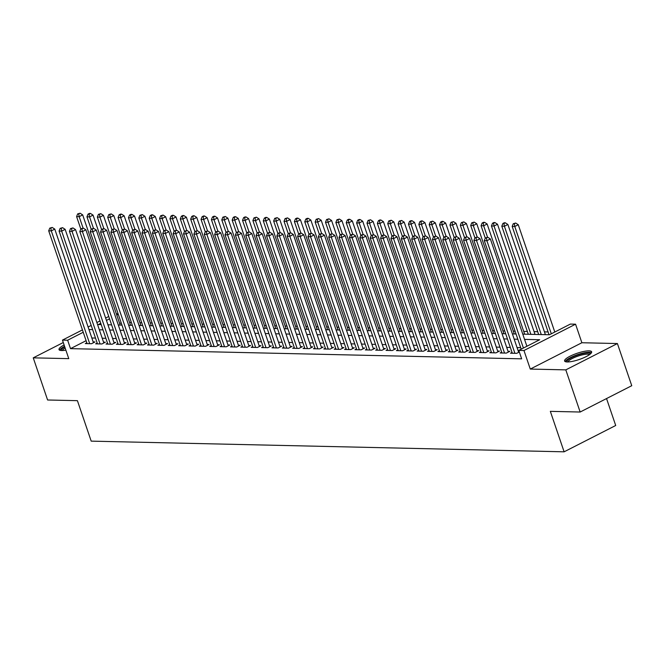<?xml version="1.0" encoding="UTF-8"?>
<svg xmlns="http://www.w3.org/2000/svg" width="665" height="665" viewBox="0 0 665 665"><rect width="100%" height="100%" fill="white"/><g stroke="black" fill="none" stroke-linecap="round" stroke-linejoin="round"><path stroke-width="1" d="M588.999 350.854A14.273 3.283 -18.8 0 0 573.363 354.694A14.273 3.283 -18.8 0 0 564.602 361.004A14.273 3.283 -18.8 0 0 567.245 361.951A14.273 3.283 -18.8 0 0 582.881 358.119A14.273 3.283 -18.8 0 0 591.634 351.802A14.273 3.283 -18.8 0 0 588.999 350.854M64.114 344.969A14.273 3.283 -18.8 0 0 59.019 349.582A14.273 3.283 -18.8 0 0 61.654 350.538A14.273 3.283 -18.8 0 0 65.877 350.131M522.773 334.146L549.465 334.753L570.379 324.079L575.566 324.196L523.97 350.522L518.783 350.405L539.697 339.732L524.56 339.391M581.875 342.741L530.279 369.067L565.807 369.873L580.154 412.026L631.75 385.7L617.403 343.547L581.875 342.741L575.566 324.196M606.538 398.559L615.707 425.492L564.111 451.818L91.196 441.136L77.414 400.671L47.597 399.998L33.25 357.845L68.769 358.643L62.46 340.098L82.435 329.906M116.358 313.822L118.137 313.863M548.093 331.943L544.436 331.86M537.719 331.71L534.07 331.627M527.353 331.478L523.696 331.394M515.109 331.195L513.322 331.153M504.735 330.962L502.956 330.921M494.361 330.729L492.582 330.688M483.995 330.497L482.216 330.455M473.621 330.264L471.842 330.222M463.247 330.023L461.468 329.99M452.882 329.79L451.103 329.749M442.508 329.557L440.729 329.516M432.134 329.325L430.355 329.283M421.768 329.092L419.989 329.05M411.394 328.851L409.615 328.818M401.028 328.618L399.241 328.577M390.654 328.385L388.875 328.344M380.28 328.153L378.501 328.111M369.915 327.92L368.127 327.878M359.541 327.687L357.762 327.646M349.167 327.446L347.388 327.413M338.801 327.213L337.014 327.172M328.427 326.981L326.648 326.939M318.053 326.748L316.274 326.706M307.687 326.515L305.908 326.473M297.313 326.282L295.534 326.241M286.939 326.041L285.16 326.008M276.574 325.808L274.795 325.767M266.2 325.576L264.421 325.534M255.826 325.343L254.047 325.301M245.46 325.11L243.681 325.069M235.086 324.869L233.307 324.836M224.72 324.636L222.933 324.595M214.346 324.404L212.567 324.362M203.972 324.171L202.193 324.129M193.606 323.938L191.819 323.897M183.232 323.705L181.454 323.664M172.858 323.464L171.08 323.431M162.493 323.232L160.714 323.19M152.119 322.999L150.34 322.957M141.745 322.766L139.966 322.725M131.379 322.533L129.6 322.492M565.807 369.873L617.403 343.547M63.283 342.525L33.25 357.845M512.033 352.417L510.504 353.198L516.722 353.339L519.332 352.009M501.668 352.176L500.13 352.965L506.356 353.098L509.839 351.32L508.027 351.286M491.294 351.943L489.764 352.724L495.982 352.866L499.473 351.087L497.653 351.045M480.92 351.71L479.39 352.492L485.608 352.633L489.099 350.854L487.287 350.812M470.554 351.477L469.016 352.259L475.242 352.4L478.725 350.621L476.913 350.58M460.18 351.245L458.651 352.026L464.868 352.167L468.36 350.389L466.539 350.347M449.814 351.004L448.276 351.793L454.503 351.935L457.986 350.156L456.173 350.114M439.44 350.771L437.902 351.552L444.129 351.694L447.612 349.915L445.799 349.873M429.066 350.538L427.537 351.32L433.755 351.461L437.246 349.682L435.425 349.64M418.701 350.305L417.163 351.087L423.389 351.228L426.872 349.449L425.06 349.408M408.327 350.073L406.789 350.854L413.015 350.995L416.498 349.216L414.686 349.175M397.953 349.84L396.423 350.621L402.641 350.763L406.132 348.984L404.312 348.942M387.587 349.599L386.049 350.389L392.275 350.522L395.758 348.751L393.946 348.709M377.213 349.366L375.675 350.147L381.901 350.289L385.384 348.51L383.572 348.468M366.839 349.133L365.309 349.915L371.527 350.056L375.018 348.277L373.198 348.236M356.473 348.901L354.935 349.682L361.162 349.823L364.644 348.044L362.832 348.003M346.099 348.668L344.57 349.449L350.788 349.591L354.279 347.812L352.458 347.77M335.725 348.435L334.196 349.216L340.413 349.358L343.905 347.579L342.093 347.537M325.36 348.194L323.822 348.984L330.048 349.117L333.531 347.338L331.719 347.305M314.986 347.961L313.456 348.743L319.674 348.884L323.165 347.105L321.345 347.063M304.62 347.728L303.082 348.51L309.308 348.651L312.791 346.872L310.979 346.831M294.246 347.496L292.708 348.277L298.934 348.418L302.417 346.64L300.605 346.598M283.872 347.263L282.342 348.044L288.56 348.186L292.051 346.407L290.231 346.365M273.506 347.022L271.968 347.812L278.194 347.953L281.677 346.174L279.865 346.132M263.132 346.789L261.594 347.571L267.82 347.712L271.303 345.933L269.491 345.891M252.758 346.556L251.229 347.338L257.446 347.479L260.938 345.7L259.117 345.659M242.393 346.324L240.855 347.105L247.081 347.246L250.564 345.468L248.752 345.426M232.019 346.091L230.481 346.872L236.707 347.014L240.19 345.235L238.378 345.193M221.644 345.858L220.115 346.64L226.333 346.781L229.824 345.002L228.004 344.96M211.279 345.617L209.741 346.407L215.967 346.54L219.45 344.769L217.638 344.728M200.905 345.384L199.367 346.166L205.593 346.307L209.076 344.528L207.264 344.487M190.531 345.152L189.001 345.933L195.219 346.074L198.71 344.295L196.89 344.254M180.165 344.919L178.627 345.7L184.853 345.842L188.336 344.063L186.524 344.021M169.791 344.686L168.262 345.468L174.479 345.609L177.971 343.83L176.15 343.788M159.425 344.453L157.888 345.235L164.105 345.376L167.597 343.597L165.785 343.556M149.051 344.212L147.514 345.002L153.74 345.135L157.223 343.356L155.411 343.323M138.677 343.98L137.148 344.761L143.366 344.902L146.857 343.123L145.036 343.082M128.312 343.747L126.774 344.528L133 344.67L136.483 342.891L134.671 342.849M117.938 343.514L116.4 344.295L122.626 344.437L126.109 342.658L124.297 342.616M107.564 343.281L106.034 344.063L112.252 344.204L115.743 342.425L113.923 342.384M97.198 343.04L95.66 343.83L101.886 343.971L105.369 342.192L103.557 342.151M121.18 322.799L119.675 323.564M86.101 340.688L70.515 348.643L521.651 358.834L518.783 350.405M520.712 347.67L517.062 347.587M510.346 347.438L506.688 347.354M499.972 347.197L496.314 347.113M489.598 346.964L485.949 346.881M479.232 346.731L475.575 346.648M468.858 346.498L465.201 346.415M458.484 346.266L454.835 346.182M448.119 346.033L444.461 345.95M437.745 345.792L434.087 345.709M427.371 345.559L423.721 345.476M417.005 345.326L413.347 345.243M406.631 345.093L402.973 345.01M396.257 344.861L392.608 344.778M385.891 344.62L382.234 344.545M375.517 344.387L371.86 344.304M365.151 344.154L361.494 344.071M354.778 343.921L351.12 343.838M344.404 343.689L340.754 343.606M334.038 343.456L330.38 343.373M323.664 343.215L320.006 343.132M313.29 342.982L309.641 342.899M302.924 342.749L299.267 342.666M292.55 342.517L288.893 342.433M282.176 342.284L278.527 342.201M271.81 342.051L268.153 341.968M261.436 341.81L257.779 341.727M251.062 341.577L247.413 341.494M240.697 341.344L237.039 341.261M230.323 341.112L226.665 341.029M219.949 340.879L216.3 340.796M209.583 340.638L205.926 340.563M199.209 340.405L195.56 340.322M188.843 340.172L185.186 340.089M178.469 339.94L174.812 339.857M168.095 339.707L164.446 339.624M157.73 339.474L154.072 339.391M147.356 339.233L143.698 339.15M136.982 339L133.333 338.917M126.616 338.768L122.959 338.685M116.242 338.535L112.585 338.452M105.868 338.302L102.219 338.219M95.502 338.069L91.845 337.986M86.824 342.808L85.286 343.589L91.512 343.73L94.995 341.951L93.183 341.91M519.165 351.536L518.392 351.519M530.279 369.067L523.97 350.522M70.515 348.643L67.639 340.214L62.46 340.098M580.154 412.026L550.337 411.352L564.111 451.818M100.772 323.315L98.32 324.562L101.213 324.628M107.93 324.778L111.587 324.861M118.303 325.01L121.961 325.094M128.678 325.252L132.327 325.335M139.043 325.484L142.701 325.567M149.417 325.717L153.075 325.8M159.791 325.95L163.44 326.033M170.157 326.183L173.814 326.266M180.531 326.415L184.188 326.498M190.905 326.656L194.554 326.739M201.271 326.889L204.928 326.972M211.645 327.122L215.302 327.205M222.019 327.355L225.668 327.438M232.384 327.587L236.042 327.67M242.758 327.828L246.416 327.903M253.124 328.061L256.781 328.144M263.498 328.294L267.155 328.377M273.872 328.527L277.521 328.61M284.238 328.759L287.895 328.843M294.612 328.992L298.269 329.075M304.986 329.233L308.635 329.316M315.351 329.466L319.009 329.549M325.725 329.699L329.383 329.782M336.099 329.931L339.749 330.015M346.465 330.164L350.123 330.247M356.839 330.397L360.497 330.48M367.213 330.638L370.862 330.721M377.579 330.871L381.236 330.954M387.953 331.103L391.61 331.187M398.327 331.336L401.976 331.419M408.692 331.569L412.35 331.652M419.066 331.81L422.716 331.885M429.432 332.043L433.09 332.126M439.806 332.276L443.464 332.359M450.18 332.508L453.829 332.591M460.546 332.741L464.203 332.824M470.92 332.974L474.577 333.057M481.294 333.215L484.943 333.298M491.659 333.448L495.317 333.531M502.033 333.68L505.691 333.764M512.407 333.913L516.057 333.996M118.303 314.37L116.799 315.135M109.542 318.843L106.45 320.414M88.113 327.014L91.196 325.434M96.882 322.533L99.966 320.962M105.644 318.061L108.736 316.49M83.233 332.259L67.639 340.214M517.844 339.241L514.186 339.158M507.47 339L503.821 338.917M497.104 338.768L493.447 338.685M486.73 338.535L483.073 338.452M476.356 338.302L472.707 338.219M465.99 338.069L462.333 337.986M455.616 337.828L451.959 337.754M445.242 337.596L441.593 337.512M434.877 337.363L431.219 337.28M424.503 337.13L420.845 337.047M414.129 336.897L410.48 336.814M403.763 336.665L400.106 336.581M393.389 336.424L389.74 336.349M383.023 336.191L379.366 336.108M372.649 335.958L368.992 335.875M362.275 335.725L358.626 335.642M351.91 335.493L348.252 335.409M341.536 335.26L337.878 335.177M331.162 335.019L327.513 334.936M320.796 334.786L317.139 334.703M310.422 334.553L306.765 334.47M300.048 334.32L296.399 334.237M289.682 334.088L286.025 334.005M279.308 333.847L275.651 333.772M268.934 333.614L265.285 333.531M258.569 333.381L254.911 333.298M248.195 333.148L244.537 333.065M237.829 332.916L234.171 332.832M227.455 332.683L223.797 332.6M217.081 332.442L213.432 332.367M206.715 332.209L203.058 332.126M196.341 331.976L192.684 331.893M185.967 331.744L182.318 331.66M175.602 331.511L171.944 331.428M165.228 331.278L161.57 331.195M154.854 331.037L151.204 330.954M144.488 330.804L140.83 330.721M134.114 330.572L130.456 330.488M123.74 330.339L120.091 330.256M113.374 330.106L109.717 330.023M103 329.865L99.343 329.79M92.626 329.632L88.977 329.549M93.466 342.741L54.779 229.109L51.296 230.888L89.7 343.689M50.814 228.145L52.211 227.438L49.784 228.128L50.814 228.145L51.296 230.888L48.703 230.83L87.107 343.63M54.779 229.109L52.211 227.438M49.784 228.128L48.703 230.83M120.182 325.06L82.676 214.886L79.185 216.665L76.591 216.607L80.822 229.018M83.092 228.137L79.185 216.665L78.711 213.922L80.099 213.207L77.672 213.897L78.711 213.922M76.591 216.607L77.672 213.897M80.099 213.207L82.676 214.886M61.413 350.53A12.352 2.843 161.2 0 1 64.754 346.839M65.128 347.953A11.438 2.635 -18.8 0 0 62.427 350.53M64.58 346.34A14.181 3.267 -18.8 0 0 59.626 350.181M567.004 361.943A12.352 2.843 161.2 0 1 567.81 360.014A12.352 2.843 161.2 0 1 580.986 354.054A12.352 2.843 161.2 0 1 590.312 354.013M589.506 354.628A11.438 2.635 -18.8 0 0 579.98 355.484A11.438 2.635 -18.8 0 0 568.891 360.688A11.438 2.635 -18.8 0 0 568.018 361.943M591.509 352.65A14.181 3.267 -18.8 0 0 579.414 354.054A14.181 3.267 -18.8 0 0 566.214 360.355A14.181 3.267 -18.8 0 0 565.217 361.602M103.831 342.974L65.153 229.35L61.67 231.129L100.066 343.93M61.188 228.386L62.585 227.671L60.149 228.361L61.188 228.386L61.67 231.129L59.077 231.063L97.472 343.872M65.153 229.35L62.585 227.671M60.149 228.361L59.077 231.063M114.205 343.207L75.527 229.583L72.036 231.362L110.44 344.162M71.562 228.619L72.959 227.904L70.523 228.594L71.562 228.619L72.036 231.362L69.443 231.304L107.846 344.104M75.527 229.583L72.959 227.904M70.523 228.594L69.443 231.304M124.579 343.439L85.893 229.816L82.41 231.595L120.814 344.395M81.928 228.851L83.325 228.137L80.897 228.826L81.928 228.851L82.41 231.595L79.817 231.536L118.22 344.337M85.893 229.816L83.325 228.137M80.897 228.826L79.817 231.536M134.945 343.672L96.267 230.048L92.784 231.827L131.18 344.628M92.302 229.084L93.699 228.369L91.263 229.059L92.302 229.084L92.784 231.827L90.191 231.769L128.586 344.57M96.267 230.048L93.699 228.369M91.263 229.059L90.191 231.769M130.548 325.293L93.042 215.119L89.559 216.898L86.965 216.84L91.188 229.25M93.466 228.369L89.559 216.898L89.077 214.155L90.473 213.44L89.434 213.415L88.046 214.13L89.077 214.155M86.965 216.84L88.046 214.13M90.473 213.44L93.042 215.119M140.922 325.526L103.416 215.352L99.925 217.131L97.339 217.073L101.562 229.483M103.831 228.602L99.925 217.131L99.451 214.388L100.847 213.673L98.412 214.363L99.451 214.388M97.339 217.073L98.412 214.363M100.847 213.673L103.416 215.352M151.296 325.759L113.79 215.585L110.299 217.364L107.705 217.305L111.936 229.716M114.205 228.835L110.299 217.364L109.825 214.62L111.213 213.914L108.786 214.596L109.825 214.62M107.705 217.305L108.786 214.596M111.213 213.914L113.79 215.585M161.661 325.991L124.156 215.817L120.673 217.596L118.079 217.538L122.302 229.949M124.579 229.068L120.673 217.596L120.19 214.853L121.587 214.147L120.548 214.122L119.151 214.828L120.19 214.853M118.079 217.538L119.151 214.828M121.587 214.147L124.156 215.817M145.319 343.905L106.641 230.281L103.15 232.06L141.554 344.861M102.676 229.317L104.064 228.61L101.637 229.292L102.676 229.317L103.15 232.06L100.556 232.002L138.96 344.803M106.641 230.281L104.064 228.61M101.637 229.292L100.556 232.002M172.036 326.224L134.53 216.059L131.038 217.829L128.453 217.771L132.676 230.19M134.945 229.309L131.038 217.829L130.564 215.086L131.961 214.379L130.922 214.354L129.525 215.069L130.564 215.086M128.453 217.771L129.525 215.069M131.961 214.379L134.53 216.059M155.693 344.146L117.007 230.514L113.524 232.293L151.928 345.093M113.042 229.55L114.438 228.843L112.011 229.533L113.042 229.55L113.524 232.293L110.93 232.235L149.334 345.035M117.007 230.514L114.438 228.843M112.011 229.533L110.93 232.235M182.401 326.465L144.895 216.291L141.412 218.07L138.819 218.012L143.042 230.423M145.319 229.541L141.412 218.07L140.938 215.327L142.327 214.612L139.899 215.302L140.938 215.327M138.819 218.012L139.899 215.302M142.327 214.612L144.895 216.291M166.059 344.379L127.381 230.755L123.898 232.534L162.293 345.334M123.416 229.791L124.812 229.076L122.377 229.766L123.416 229.791L123.898 232.534L121.304 232.476L159.7 345.276M127.381 230.755L124.812 229.076M122.377 229.766L121.304 232.476M192.775 326.698L155.269 216.524L151.786 218.303L149.193 218.245L153.416 230.655M155.693 229.774L151.786 218.303L151.304 215.56L152.701 214.845L151.662 214.82L150.265 215.535L151.304 215.56M149.193 218.245L150.265 215.535M152.701 214.845L155.269 216.524M176.433 344.611L137.755 230.988L134.264 232.767L172.667 345.567M133.79 230.024L135.178 229.309L132.751 229.999L133.79 230.024L134.264 232.767L131.67 232.708L170.074 345.509M137.755 230.988L135.178 229.309M132.751 229.999L131.67 232.708M203.149 326.931L165.643 216.757L162.152 218.536L159.558 218.477L163.79 230.888M166.059 230.007L162.152 218.536L161.678 215.793L163.075 215.078L160.639 215.768L161.678 215.793M159.558 218.477L160.639 215.768M163.075 215.078L165.643 216.757M186.807 344.844L148.12 231.221L144.638 232.999L183.033 345.8M144.155 230.256L145.552 229.541L143.125 230.231L144.155 230.256L144.638 232.999L142.044 232.941L180.448 345.742M148.12 231.221L145.552 229.541M143.125 230.231L142.044 232.941M213.515 327.163L176.009 216.99L172.526 218.768L169.932 218.71L174.155 231.121M176.433 230.24L172.526 218.768L172.044 216.025L173.44 215.319L172.401 215.294L171.013 216L172.044 216.025M169.932 218.71L171.013 216M173.44 215.319L176.009 216.99M197.173 345.077L158.494 231.453L155.003 233.232L193.407 346.033M154.529 230.489L155.926 229.782L153.49 230.464L154.529 230.489L155.003 233.232L152.418 233.174L190.813 345.975M158.494 231.453L155.926 229.782M153.49 230.464L152.418 233.174M223.889 327.396L186.383 217.222L182.9 219.001L180.306 218.943L184.529 231.362M186.799 230.472L182.9 219.001L182.418 216.258L183.814 215.551L182.775 215.526L181.379 216.241L182.418 216.258M180.306 218.943L181.379 216.241M183.814 215.551L186.383 217.222M207.547 345.318L168.868 231.686L165.377 233.465L203.781 346.266M164.903 230.722L166.292 230.015L163.864 230.697L164.903 230.722L165.377 233.465L162.784 233.407L201.187 346.207M168.868 231.686L166.292 230.015M163.864 230.697L162.784 233.407M234.263 327.629L196.757 217.463L193.266 219.242L190.672 219.176L194.903 231.595M197.173 230.713L193.266 219.242L192.792 216.499L194.188 215.784L193.149 215.759L191.753 216.474L192.792 216.499M190.672 219.176L191.753 216.474M194.188 215.784L196.757 217.463M217.921 345.551L179.234 231.927L175.751 233.698L214.147 346.507M175.269 230.954L176.666 230.248L174.23 230.938L175.269 230.954L175.751 233.698L173.158 233.639L211.553 346.448M179.234 231.927L176.666 230.248M174.23 230.938L173.158 233.639M244.629 327.87L207.123 217.696L203.64 219.475L201.046 219.417L205.269 231.827M207.547 230.946L203.64 219.475L203.158 216.732L204.554 216.017L203.515 215.992L202.127 216.707L203.158 216.732M201.046 219.417L202.127 216.707M204.554 216.017L207.123 217.696M255.003 328.103L217.497 217.929L214.014 219.708L211.42 219.65L215.643 232.06M217.912 231.179L214.014 219.708L213.531 216.965L214.928 216.25L213.889 216.225L212.492 216.94L213.531 216.965M211.42 219.65L212.492 216.94M214.928 216.25L217.497 217.929M265.377 328.335L227.871 218.162L224.379 219.94L221.786 219.882L226.017 232.293M228.286 231.412L224.379 219.94L223.906 217.197L225.294 216.482L222.866 217.172L223.906 217.197M221.786 219.882L222.866 217.172M225.294 216.482L227.871 218.162M228.286 345.783L189.608 232.16L186.117 233.939L224.521 346.739M185.643 231.196L187.04 230.481L184.604 231.171L185.643 231.196L186.117 233.939L183.523 233.881L221.927 346.681M189.608 232.16L187.04 230.481M184.604 231.171L183.523 233.881M238.66 346.016L199.974 232.393L196.491 234.171L234.895 346.972M196.017 231.428L197.405 230.713L194.978 231.403L196.017 231.428L196.491 234.171L193.897 234.113L232.301 346.914M199.974 232.393L197.405 230.713M194.978 231.403L193.897 234.113M249.026 346.249L210.348 232.625L206.865 234.404L245.26 347.205M206.383 231.661L207.779 230.946L205.344 231.636L206.383 231.661L206.865 234.404L204.271 234.346L242.667 347.147M210.348 232.625L207.779 230.946M205.344 231.636L204.271 234.346M275.742 328.568L238.236 218.394L234.753 220.173L232.16 220.115L236.383 232.526M238.66 231.644L234.753 220.173L234.271 217.43L235.668 216.724L234.629 216.699L233.24 217.405L234.271 217.43M232.16 220.115L233.24 217.405M235.668 216.724L238.236 218.394M259.4 346.482L220.722 232.858L217.231 234.637L255.634 347.438M216.757 231.894L218.153 231.187L215.718 231.869L216.757 231.894L217.231 234.637L214.637 234.579L253.041 347.379M220.722 232.858L218.153 231.187M215.718 231.869L214.637 234.579M286.116 328.801L248.61 218.627L245.127 220.406L242.534 220.348L246.757 232.767M249.026 231.877L245.127 220.406L244.645 217.663L246.042 216.956L245.003 216.931L243.606 217.646L244.645 217.663M242.534 220.348L243.606 217.646M246.042 216.956L248.61 218.627M269.774 346.723L231.088 233.091L227.605 234.87L266.008 347.67M227.122 232.127L228.519 231.42L226.092 232.11L227.122 232.127L227.605 234.87L225.011 234.812L263.415 347.612M231.088 233.091L228.519 231.42M226.092 232.11L225.011 234.812M296.49 329.042L258.984 218.868L255.493 220.647L252.9 220.589L257.131 232.999M259.4 232.118L255.493 220.647L255.019 217.904L256.407 217.189L253.98 217.879L255.019 217.904M252.9 220.589L253.98 217.879M256.407 217.189L258.984 218.868M280.14 346.955L241.462 233.332L237.979 235.111L276.374 347.911M237.496 232.368L238.893 231.653L236.457 232.343L237.496 232.368L237.979 235.111L235.385 235.044L273.781 347.853M241.462 233.332L238.893 231.653M236.457 232.343L235.385 235.044M306.856 329.275L269.35 219.101L265.867 220.88L263.274 220.822L267.496 233.232M269.774 232.351L265.867 220.88L265.385 218.137L266.781 217.422L265.742 217.397L264.354 218.112L265.385 218.137M263.274 220.822L264.354 218.112M266.781 217.422L269.35 219.101M290.514 347.188L251.835 233.565L248.344 235.344L286.748 348.144M247.87 232.6L249.267 231.886L246.831 232.575L247.87 232.6L248.344 235.344L245.751 235.285L284.154 348.086M251.835 233.565L249.267 231.886M246.831 232.575L245.751 235.285M317.23 329.507L279.724 219.334L276.233 221.113L273.647 221.054L277.87 233.465M280.14 232.584L276.233 221.113L275.759 218.369L277.155 217.654L274.72 218.344L275.759 218.369M273.647 221.054L274.72 218.344M277.155 217.654L279.724 219.334M300.888 347.421L262.201 233.797L258.718 235.576L297.122 348.377M258.236 232.833L259.633 232.118L257.205 232.808L258.236 232.833L258.718 235.576L256.125 235.518L294.529 348.319M262.201 233.797L259.633 232.118M257.205 232.808L256.125 235.518M327.596 329.74L290.098 219.566L286.607 221.345L284.013 221.287L288.244 233.698M290.514 232.816L286.607 221.345L286.133 218.602L287.521 217.896L285.094 218.577L286.133 218.602M284.013 221.287L285.094 218.577M287.521 217.896L290.098 219.566M311.253 347.654L272.575 234.03L269.092 235.809L307.488 348.61M268.61 233.066L270.007 232.351L267.571 233.041L268.61 233.066L269.092 235.809L266.499 235.751L304.894 348.551M272.575 234.03L270.007 232.351M267.571 233.041L266.499 235.751M337.97 329.973L300.464 219.799L296.981 221.578L294.387 221.52L298.61 233.93M300.888 233.049L296.981 221.578L296.499 218.835L297.895 218.128L296.856 218.103L295.459 218.81L296.499 218.835M294.387 221.52L295.459 218.81M297.895 218.128L300.464 219.799M321.627 347.886L282.949 234.263L279.458 236.042L317.862 348.842M278.984 233.299L280.372 232.592L277.945 233.274L278.984 233.299L279.458 236.042L276.864 235.984L315.268 348.784M282.949 234.263L280.372 232.592M277.945 233.274L276.864 235.984M348.344 330.206L310.838 220.04L307.346 221.811L304.753 221.753L308.984 234.171M311.253 233.29L307.346 221.811L306.873 219.068L308.269 218.361L307.23 218.336L305.834 219.051L306.873 219.068M304.753 221.753L305.834 219.051M308.269 218.361L310.838 220.04M332.001 348.128L293.315 234.496L289.832 236.275L328.227 349.075M289.35 233.531L290.746 232.825L288.319 233.515L289.35 233.531L289.832 236.275L287.238 236.216L325.642 349.017M293.315 234.496L290.746 232.825M288.319 233.515L287.238 236.216M342.367 348.36L303.689 234.737L300.198 236.516L338.601 349.316M299.724 233.772L301.12 233.058L298.685 233.748L299.724 233.772L300.198 236.516L297.612 236.457L336.008 349.258M303.689 234.737L301.12 233.058M298.685 233.748L297.612 236.457M352.741 348.593L314.063 234.969L310.572 236.748L348.975 349.549M310.098 234.005L311.486 233.29L309.059 233.98L310.098 234.005L310.572 236.748L307.978 236.69L346.382 349.491M314.063 234.969L311.486 233.29M309.059 233.98L307.978 236.69M358.709 330.447L321.203 220.273L317.72 222.052L315.127 221.994L319.35 234.404M321.627 233.523L317.72 222.052L317.247 219.309L318.635 218.594L316.207 219.284L317.247 219.309M315.127 221.994L316.207 219.284M318.635 218.594L321.203 220.273M369.083 330.68L331.577 220.506L328.094 222.285L325.501 222.226L329.724 234.637M332.001 233.756L328.094 222.285L327.612 219.541L329.009 218.827L326.573 219.517L327.612 219.541M325.501 222.226L326.573 219.517M329.009 218.827L331.577 220.506M379.457 330.912L341.951 220.738L338.46 222.517L335.867 222.459L340.098 234.87M342.367 233.989L338.46 222.517L337.986 219.774L339.383 219.059L336.947 219.749L337.986 219.774M335.867 222.459L336.947 219.749M339.383 219.059L341.951 220.738M363.115 348.826L324.429 235.202L320.946 236.981L359.341 349.782M320.464 234.238L321.86 233.523L319.424 234.213L320.464 234.238L320.946 236.981L318.352 236.923L356.748 349.724M324.429 235.202L321.86 233.523M319.424 234.213L318.352 236.923M389.823 331.145L352.317 220.971L348.834 222.75L346.241 222.692L350.463 235.102M352.741 234.221L348.834 222.75L348.352 220.007L349.748 219.3L348.709 219.275L347.321 219.982L348.352 220.007M346.241 222.692L347.321 219.982M349.748 219.3L352.317 220.971M373.481 349.059L334.803 235.435L331.311 237.214L369.715 350.014M330.838 234.471L332.234 233.764L329.798 234.446L330.838 234.471L331.311 237.214L328.726 237.156L367.122 349.956M334.803 235.435L332.234 233.764M329.798 234.446L328.726 237.156M400.197 331.378L362.691 221.204L359.208 222.983L356.615 222.925L360.837 235.344M363.107 234.454L359.208 222.983L358.726 220.24L360.122 219.533L359.083 219.508L357.687 220.223L358.726 220.24M356.615 222.925L357.687 220.223M360.122 219.533L362.691 221.204M383.855 349.3L345.168 235.668L341.685 237.447L380.089 350.247M341.212 234.703L342.6 233.997L340.172 234.679L341.212 234.703L341.685 237.447L339.092 237.388L377.496 350.189M345.168 235.668L342.6 233.997M340.172 234.679L339.092 237.388M410.571 331.611L373.065 221.445L369.574 223.224L366.98 223.157L371.211 235.576M373.481 234.695L369.574 223.224L369.1 220.481L370.496 219.766L368.061 220.456L369.1 220.481M366.98 223.157L368.061 220.456M370.496 219.766L373.065 221.445M394.22 349.532L355.542 235.909L352.059 237.679L390.455 350.488M351.577 234.936L352.974 234.23L350.538 234.92L351.577 234.936L352.059 237.679L349.466 237.621L387.861 350.43M355.542 235.909L352.974 234.23M350.538 234.92L349.466 237.621M420.937 331.852L383.431 221.678L379.948 223.457L377.354 223.398L381.577 235.809M383.855 234.928L379.948 223.457L379.466 220.714L380.862 219.999L379.823 219.974L378.435 220.689L379.466 220.714M377.354 223.398L378.435 220.689M380.862 219.999L383.431 221.678M404.594 349.765L365.916 236.142L362.425 237.92L400.829 350.721M361.951 235.177L363.348 234.462L360.912 235.152L361.951 235.177L362.425 237.92L359.832 237.862L398.235 350.663M365.916 236.142L363.348 234.462M360.912 235.152L359.832 237.862M414.968 349.998L376.282 236.374L372.799 238.153L411.203 350.954M372.317 235.41L373.713 234.695L371.286 235.385L372.317 235.41L372.799 238.153L370.206 238.095L408.609 350.896M376.282 236.374L373.713 234.695M371.286 235.385L370.206 238.095M425.334 350.231L386.656 236.607L383.173 238.386L421.568 351.187M382.691 235.643L384.087 234.928L381.652 235.618L382.691 235.643L383.173 238.386L380.579 238.328L418.975 351.128M386.656 236.607L384.087 234.928M381.652 235.618L380.579 238.328M431.311 332.084L393.805 221.91L390.322 223.689L387.728 223.631L391.951 236.042M394.22 235.161L390.322 223.689L389.84 220.946L391.236 220.231L388.801 220.921L389.84 220.946M387.728 223.631L388.801 220.921M391.236 220.231L393.805 221.91M441.685 332.317L404.179 222.143L400.687 223.922L398.094 223.864L402.325 236.275M404.594 235.393L400.687 223.922L400.214 221.179L401.602 220.464L399.175 221.154L400.214 221.179M398.094 223.864L399.175 221.154M401.602 220.464L404.179 222.143M452.05 332.55L414.544 222.376L411.061 224.155L408.468 224.097L412.691 236.507M414.968 235.626L411.061 224.155L410.579 221.412L411.976 220.705L410.937 220.68L409.549 221.387L410.579 221.412M408.468 224.097L409.549 221.387M411.976 220.705L414.544 222.376M435.708 350.463L397.03 236.84L393.539 238.619L431.942 351.419M393.065 235.876L394.461 235.169L392.026 235.851L393.065 235.876L393.539 238.619L390.945 238.56L429.349 351.361M397.03 236.84L394.461 235.169M392.026 235.851L390.945 238.56M462.424 332.783L424.918 222.609L421.427 224.388L418.842 224.329L423.065 236.748M425.334 235.859L421.427 224.388L420.953 221.644L422.35 220.938L421.311 220.913L419.914 221.628L420.953 221.644M418.842 224.329L419.914 221.628M422.35 220.938L424.918 222.609M446.082 350.704L407.396 237.072L403.913 238.851L442.316 351.652M403.431 236.108L404.827 235.402L402.4 236.092L403.431 236.108L403.913 238.851L401.319 238.793L439.723 351.594M407.396 237.072L404.827 235.402M402.4 236.092L401.319 238.793M472.798 333.024L435.292 222.85L431.801 224.629L429.208 224.571L433.439 236.981M435.708 236.1L431.801 224.629L431.327 221.886L432.715 221.171L430.288 221.861L431.327 221.886M429.208 224.571L430.288 221.861M432.715 221.171L435.292 222.85M456.448 350.937L417.77 237.314L414.287 239.092L452.682 351.893M413.805 236.349L415.201 235.634L412.766 236.324L413.805 236.349L414.287 239.092L411.693 239.026L450.089 351.835M417.77 237.314L415.201 235.634M412.766 236.324L411.693 239.026M483.164 333.256L445.658 223.083L442.175 224.861L439.582 224.803L443.804 237.214M446.082 236.333L442.175 224.861L441.693 222.118L443.089 221.403L442.05 221.379L440.654 222.093L441.693 222.118M439.582 224.803L440.654 222.093M443.089 221.403L445.658 223.083M466.822 351.17L428.144 237.546L424.652 239.325L463.056 352.126M424.179 236.582L425.567 235.867L423.14 236.557L424.179 236.582L424.652 239.325L422.059 239.267L460.463 352.068M428.144 237.546L425.567 235.867M423.14 236.557L422.059 239.267M493.538 333.489L456.032 223.315L452.541 225.094L449.956 225.036L454.178 237.447M456.448 236.565L452.541 225.094L452.067 222.351L453.464 221.636L451.028 222.326L452.067 222.351M449.956 225.036L451.028 222.326M453.464 221.636L456.032 223.315M477.196 351.403L438.509 237.779L435.026 239.558L473.43 352.359M434.544 236.815L435.941 236.1L433.514 236.79L434.544 236.815L435.026 239.558L432.433 239.5L470.837 352.3M438.509 237.779L435.941 236.1M433.514 236.79L432.433 239.5M503.904 333.722L466.398 223.548L462.915 225.327L460.321 225.269L464.544 237.679M466.822 236.798L462.915 225.327L462.441 222.584L463.829 221.877L461.402 222.559L462.441 222.584M460.321 225.269L461.402 222.559M463.829 221.877L466.398 223.548M487.561 351.635L448.883 238.012L445.4 239.791L483.796 352.591M444.918 237.048L446.315 236.333L443.879 237.023L444.918 237.048L445.4 239.791L442.807 239.732L481.202 352.533M448.883 238.012L446.315 236.333M443.879 237.023L442.807 239.732M514.278 333.955L476.772 223.781L473.289 225.56L470.695 225.501L474.918 237.912M477.196 237.031L473.289 225.56L472.807 222.817L474.203 222.11L471.768 222.792L472.807 222.817M470.695 225.501L471.768 222.792M474.203 222.11L476.772 223.781M497.935 351.868L459.257 238.245L455.766 240.023L494.17 352.824M455.292 237.28L456.68 236.574L454.253 237.255L455.292 237.28L455.766 240.023L453.173 239.965L491.576 352.766M459.257 238.245L456.68 236.574M454.253 237.255L453.173 239.965M524.652 334.187L487.146 224.022L483.655 225.792L481.061 225.734L485.292 238.153M487.561 237.272L483.655 225.792L483.181 223.049L484.577 222.343L483.538 222.318L482.142 223.033L483.181 223.049M481.061 225.734L482.142 223.033M484.577 222.343L487.146 224.022M508.309 352.109L469.623 238.477L466.14 240.256L504.536 353.057M465.658 237.513L467.054 236.806L464.627 237.496L465.658 237.513L466.14 240.256L463.547 240.198L501.95 352.999M469.623 238.477L467.054 236.806M464.627 237.496L463.547 240.198M535.017 334.428L497.511 224.255L494.029 226.034L491.435 225.975L528.301 334.271M530.894 334.329L494.029 226.034L493.546 223.29L494.943 222.576L493.904 222.551L492.516 223.265L493.546 223.29M491.435 225.975L492.516 223.265M494.943 222.576L497.511 224.255M518.675 352.342L479.997 238.718L476.506 240.497L514.91 353.298M476.032 237.754L477.428 237.039L474.993 237.729L476.032 237.754L476.506 240.497L473.921 240.439L512.316 353.24M479.997 238.718L477.428 237.039M474.993 237.729L473.921 240.439M545.391 334.661L507.885 224.487L504.402 226.266L501.809 226.208L538.675 334.512M541.268 334.57L504.402 226.266L503.92 223.523L505.317 222.808L504.278 222.783L502.881 223.498L503.92 223.523M501.809 226.208L502.881 223.498M505.317 222.808L507.885 224.487M526.896 346.266L490.371 238.951L486.88 240.73L523.413 348.044M486.406 237.987L487.794 237.272L485.367 237.962L486.406 237.987L486.88 240.73L484.286 240.672L521.219 349.158M490.371 238.951L487.794 237.272M485.367 237.962L484.286 240.672M554.793 332.035L518.259 224.72L514.768 226.499L512.175 226.441L549.049 334.744M551.302 333.813L514.768 226.499L514.294 223.756L515.691 223.041L513.255 223.731L514.294 223.756M512.175 226.441L513.255 223.731M515.691 223.041L518.259 224.72"/></g></svg>
